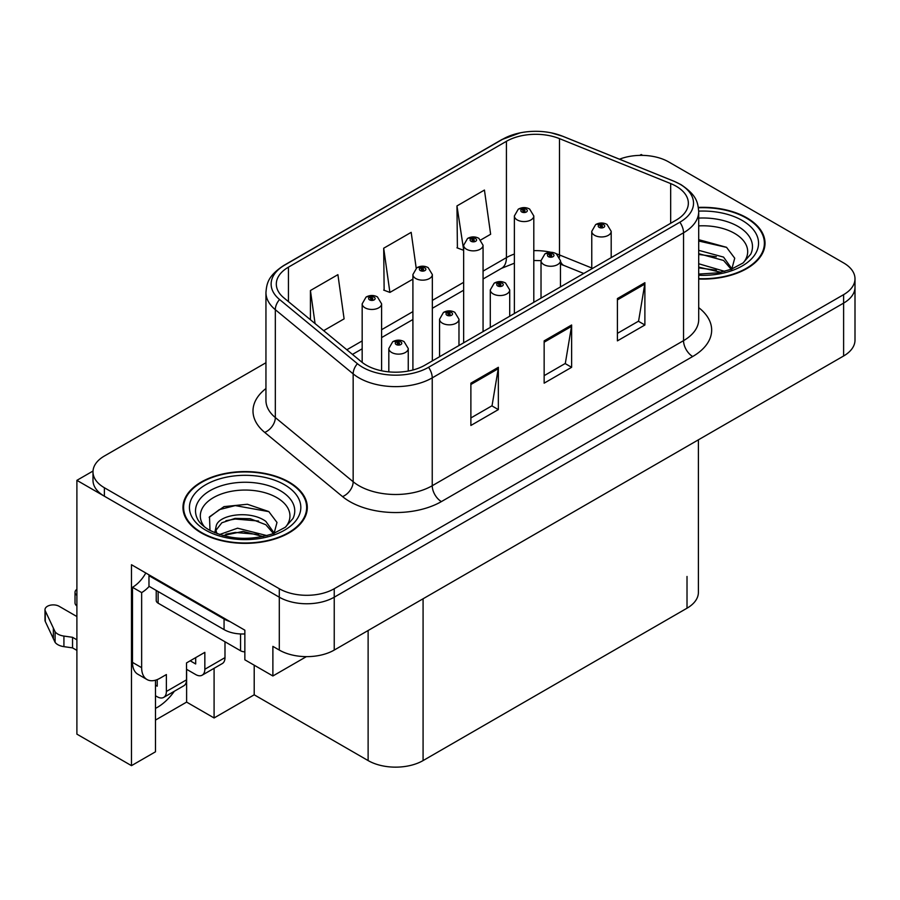 <?xml version="1.0" encoding="UTF-8"?>
<svg xmlns="http://www.w3.org/2000/svg" width="900" height="900" viewBox="0 0 900 900"><rect width="100%" height="100%" fill="white"/><g stroke="black" fill="none" stroke-linecap="round" stroke-linejoin="round"><path stroke-width="1.35" d="M155.475 680.197L155.475 751.804L131.479 765.653L131.479 564.727L244.856 630.191L244.856 659.801L272.88 675.979L272.88 646.369L279.293 650.07A38.858 22.433 0 0 0 334.238 650.07L843.615 355.984A38.858 22.433 0 0 0 855 340.121L855 287.246A38.858 22.433 0 0 1 843.615 303.109A38.858 22.433 0 0 0 855 287.246L855 278.786A38.858 22.433 0 0 0 843.615 262.924L668.7 161.933A38.858 22.433 0 0 0 619.492 159.199M306.382 656.64L272.88 675.979M642.69 155.385L641.227 154.53L639.754 155.385M265.95 362.734L104.377 456.019A38.858 22.433 0 0 0 92.992 471.881A38.858 22.433 0 0 0 104.377 487.744L279.293 588.735A38.858 22.433 0 0 0 334.238 588.735L334.238 597.195L843.615 303.109L334.238 597.195A38.858 22.433 0 0 1 279.293 597.195A38.858 22.433 0 0 0 334.238 597.195L334.238 650.07M131.479 765.653L76.894 734.141L76.894 480.341L279.293 597.195L104.377 496.204A38.858 22.433 0 0 1 92.992 480.341L92.992 471.881M93.015 471.037L76.894 480.341M698.4 439.83L698.4 592.335A38.858 22.433 180 0 1 687.015 608.197L423.079 760.579A38.858 22.433 180 0 1 368.123 760.579L254.205 694.8L254.205 665.19M254.205 694.8L214.088 717.964L214.088 668.306M155.475 720.079L186.615 702.101L214.088 717.964M155.475 708.379A41.445 23.929 120 0 0 174.341 691.256M186.615 702.101L186.615 669.319M698.704 279.011A62.167 35.887 0 0 0 765.023 243.203A62.167 35.887 0 0 0 746.82 217.822A62.167 35.887 0 0 0 698.366 207.405M289.091 482.085A62.167 35.887 0 0 0 221.344 474.311A62.167 35.887 0 0 0 182.97 507.465A62.167 35.887 0 0 0 201.172 532.845A62.167 35.887 0 0 0 268.92 540.63A62.167 35.887 0 0 0 307.305 507.465A62.167 35.887 0 0 0 289.091 482.085M183.611 510.761A62.167 35.887 0 0 0 183.398 511.695M676.204 186.255A41.445 23.929 180 0 1 688.342 203.175A41.445 23.929 180 0 1 676.204 220.095L424.912 365.186A41.445 23.929 180 0 1 361.654 361.98L283.804 297.799A41.445 23.929 180 0 1 276.311 284.074A41.445 23.929 180 0 1 288.45 267.154L506.419 141.311A41.445 23.929 180 0 1 559.496 138.634L670.669 183.578A41.445 23.929 180 0 1 676.204 186.255M679.871 184.14A46.631 26.921 0 0 0 673.65 181.125L562.466 136.181A46.631 26.921 0 0 0 551.273 132.851A46.631 26.921 0 0 0 520.178 132.851A46.631 26.921 0 0 0 502.751 139.196L284.782 265.039A46.631 26.921 0 0 0 279.562 299.509L357.412 363.701A46.631 26.921 0 0 0 428.569 367.29L679.871 222.21A46.631 26.921 0 0 0 679.871 184.14M470.88 383.164L470.88 425.464L498.353 409.601L498.353 367.301L470.88 383.164M470.88 417.949L492.041 405.743L498.24 368.707A10.361 5.985 -120 0 0 498.353 367.301M491.861 405.844L498.353 409.601M617.411 298.564L617.411 340.864L644.884 325.001L644.884 282.701L617.411 298.564M617.411 333.36L638.572 321.142L644.771 284.108A10.361 5.985 -120 0 0 644.884 282.701M638.393 321.244L644.884 325.001M544.151 340.864L544.151 383.164L571.624 367.301L571.624 325.001L544.151 340.864M544.151 375.66L565.312 363.442L571.511 326.407A10.361 5.985 -120 0 0 571.624 325.001M565.121 363.544L571.624 367.301M334.238 588.735L843.615 294.649A38.858 22.433 0 0 0 855 278.786M480.881 239.895L490.635 234.259L484.436 190.058L456.964 205.92L457.402 247.972M323.662 330.66L344.104 318.859L337.905 274.657L310.433 290.52L310.433 319.748M416.205 268.2L411.176 232.357L383.692 248.22L384.142 290.272M383.692 248.22L389.902 292.421L412.909 279.135M389.902 292.421L383.692 290.104M456.964 205.92L463.646 249.851M463.162 250.121L456.964 247.804M310.433 290.52L315.067 323.572M306.866 511.695A62.167 35.887 0 0 0 306.652 510.761M764.595 247.433A62.167 35.887 0 0 0 764.381 246.499M381.6 370.777L381.6 303.84A9.709 5.614 180 0 1 375.604 309.026A9.709 5.614 180 0 1 365.017 307.811A9.709 5.614 180 0 1 362.171 303.84L366.041 297.101A6.48 3.904 57.8 0 1 369.495 297.293A3.24 1.867 0 0 0 369.596 299.88A3.24 1.867 0 0 0 374.175 299.88A3.24 1.867 0 0 0 374.175 297.236A3.24 1.867 0 0 0 369.697 297.18L371.002 298.001A1.294 0.743 180 0 1 372.375 299.239A1.294 0.743 180 0 1 370.924 298.046L369.495 297.293M371.002 299.104L371.002 298.001M369.697 297.18A6.48 3.578 -117.9 0 0 366.671 296.741A6.48 3.578 -117.9 0 0 366.379 296.921M370.924 299.059L370.924 298.046M408.251 371.048L408.251 348.514A9.709 5.614 180 0 1 402.255 353.7A9.709 5.614 180 0 1 391.669 352.485A9.709 5.614 180 0 1 388.822 348.514L392.692 341.775A6.48 3.904 57.8 0 1 396.146 341.966A3.24 1.867 0 0 0 396.248 344.554A3.24 1.867 0 0 0 400.826 344.554A3.24 1.867 0 0 0 400.826 341.91A3.24 1.867 0 0 0 396.349 341.854L397.654 342.675A1.294 0.743 180 0 1 399.026 343.924A1.294 0.743 180 0 1 397.575 342.731L396.146 341.966M397.654 343.777L397.654 342.675M396.349 341.854A6.48 3.578 -117.9 0 0 393.322 341.415A6.48 3.578 -117.9 0 0 393.03 341.606M397.575 343.733L397.575 342.731M432.338 360.889L432.338 274.545A9.709 5.614 180 0 1 426.341 279.731A9.709 5.614 180 0 1 415.755 278.516A9.709 5.614 180 0 1 412.909 274.545L416.779 267.806A6.48 3.904 57.8 0 1 420.233 267.998A3.24 1.867 0 0 0 420.334 270.585A3.24 1.867 0 0 0 424.912 270.585A3.24 1.867 0 0 0 424.912 267.941A3.24 1.867 0 0 0 420.435 267.885L421.74 268.706A1.294 0.743 180 0 1 423.113 269.955A1.294 0.743 180 0 1 421.661 268.751L420.233 267.998M421.74 269.809L421.74 268.706M420.435 267.885A6.48 3.578 -117.9 0 0 417.397 267.446A6.48 3.578 -117.9 0 0 417.116 267.626M421.661 269.764L421.661 268.751M483.064 331.605L483.064 245.261A9.709 5.614 180 0 1 477.067 250.436A9.709 5.614 180 0 1 466.481 249.221A9.709 5.614 180 0 1 463.646 245.261L467.516 238.511A6.48 3.904 57.8 0 1 470.97 238.703A3.24 1.867 0 0 0 471.06 241.29A3.24 1.867 0 0 0 475.65 241.29A3.24 1.867 0 0 0 475.65 238.646A3.24 1.867 0 0 0 471.173 238.59L472.478 239.422A1.294 0.743 180 0 1 473.85 240.66A1.294 0.743 180 0 1 472.399 239.468L470.97 238.703M472.478 240.525L472.478 239.422M471.173 238.59A6.48 3.578 -117.9 0 0 468.135 238.151A6.48 3.578 -117.9 0 0 467.854 238.343M472.399 240.469L472.399 239.468M533.801 302.31L533.801 215.966A9.709 5.614 180 0 1 527.805 221.141A9.709 5.614 180 0 1 517.219 219.926A9.709 5.614 180 0 1 514.373 215.966L518.254 209.216A6.48 3.904 57.8 0 1 521.707 209.419A3.24 1.867 0 0 0 521.798 211.995A3.24 1.867 0 0 0 526.376 211.995A3.24 1.867 0 0 0 526.376 209.351A3.24 1.867 0 0 0 521.899 209.295L523.215 210.127A1.294 0.743 180 0 1 524.587 211.365A1.294 0.743 180 0 1 523.136 210.172L521.707 209.419M523.215 211.23L523.215 210.127M521.899 209.295A6.48 3.578 -117.9 0 0 518.873 208.856A6.48 3.578 -117.9 0 0 518.591 209.047M523.136 211.185L523.136 210.172M458.978 345.51L458.978 319.23A9.709 5.614 180 0 1 452.981 324.405A9.709 5.614 180 0 1 442.395 323.19A9.709 5.614 180 0 1 439.56 319.23L443.43 312.48A6.48 3.904 57.8 0 1 446.884 312.671A3.24 1.867 0 0 0 446.985 315.259A3.24 1.867 0 0 0 451.564 315.259A3.24 1.867 0 0 0 451.564 312.615A3.24 1.867 0 0 0 447.086 312.559L448.391 313.391A1.294 0.743 180 0 1 449.764 314.629A1.294 0.743 180 0 1 448.358 314.471L448.391 313.391M447.086 312.559A6.48 3.578 -117.9 0 0 444.049 312.12A6.48 3.578 -117.9 0 0 443.767 312.311M448.312 314.449L448.312 313.436L446.884 312.671M448.358 314.471A1.294 0.743 180 0 1 448.312 313.436M509.715 316.215L509.715 289.935A9.709 5.614 180 0 1 503.719 295.121A9.709 5.614 180 0 1 493.132 293.895A9.709 5.614 180 0 1 490.286 289.935L494.168 283.196A6.48 3.904 57.8 0 1 497.621 283.387A3.24 1.867 0 0 0 497.711 285.964A3.24 1.867 0 0 0 502.29 285.964A3.24 1.867 0 0 0 502.29 283.32A3.24 1.867 0 0 0 497.812 283.264L499.129 284.096A1.294 0.743 180 0 1 500.501 285.334A1.294 0.743 180 0 1 499.095 285.176L499.129 284.096M497.812 283.264A6.48 3.578 -117.9 0 0 494.786 282.836A6.48 3.578 -117.9 0 0 494.505 283.016M499.05 285.154L499.05 284.141L497.621 283.387M499.095 285.176A1.294 0.743 180 0 1 499.05 284.141M560.452 286.92L560.452 260.64A9.709 5.614 180 0 1 554.456 265.826A9.709 5.614 180 0 1 543.87 264.611A9.709 5.614 180 0 1 541.024 260.64L544.905 253.901A6.48 3.904 57.8 0 1 548.359 254.093A3.24 1.867 0 0 0 548.449 256.68A3.24 1.867 0 0 0 553.028 256.68A3.24 1.867 0 0 0 553.028 254.036A3.24 1.867 0 0 0 548.55 253.98L549.866 254.801A1.294 0.743 180 0 1 551.239 256.05A1.294 0.743 180 0 1 549.821 255.881L549.866 254.801M548.55 253.98A6.48 3.578 -117.9 0 0 545.524 253.541A6.48 3.578 -117.9 0 0 545.243 253.721M549.788 255.859L549.788 254.846L548.359 254.093M549.821 255.881A1.294 0.743 180 0 1 549.788 254.846M611.19 257.636L611.19 231.345A9.709 5.614 180 0 1 605.194 236.531A9.709 5.614 180 0 1 594.607 235.316A9.709 5.614 180 0 1 591.761 231.345L595.643 224.606A6.48 3.904 57.8 0 1 599.085 224.797A3.24 1.867 0 0 0 599.186 227.385A3.24 1.867 0 0 0 603.765 227.385A3.24 1.867 0 0 0 603.765 224.741A3.24 1.867 0 0 0 599.288 224.685L600.604 225.506A1.294 0.743 180 0 1 601.976 226.755A1.294 0.743 180 0 1 600.525 225.562L599.085 224.797M600.604 226.609L600.604 225.506M599.288 224.685A6.48 3.578 -117.9 0 0 596.261 224.246A6.48 3.578 -117.9 0 0 595.98 224.426M600.525 226.564L600.525 225.562M224.989 641.768L224.989 657.63L204.84 669.262A12.949 7.481 60 0 1 202.151 675.191A12.949 7.481 60 0 1 195.683 674.55L186.525 669.262M204.84 669.262L204.84 652.342L186.525 662.918L186.525 679.837L166.376 691.47L166.376 674.55L159.964 678.251A25.909 14.951 -60 0 1 147.015 679.534A25.909 14.951 -60 0 1 141.649 667.676L141.649 592.594L132.491 587.306A25.909 14.951 120 0 0 145.8 572.996M190.181 660.803L195.683 663.975L195.683 657.63M229.928 621.574A25.909 14.951 180 0 1 224.066 619.031L148.972 575.674A25.909 14.951 0 0 0 149.749 575.28M148.972 575.674L148.972 586.249L224.066 629.606A25.909 14.951 0 0 0 244.856 633.926M147.015 679.534L137.858 674.246A25.909 14.951 -60 0 1 132.491 662.389L132.491 587.306M149.186 586.373A25.909 14.951 -60 0 1 141.649 592.594M155.475 685.181L157.219 686.183L157.219 679.601M76.894 650.385L72.54 647.876L72.54 637.301L76.894 639.81M166.376 691.47A12.949 7.481 60 0 1 163.688 697.399A12.949 7.481 60 0 1 157.219 696.758L155.475 695.756M76.894 616.545L59.119 606.285A8.269 4.77 180 0 0 50.108 605.25A8.269 4.77 180 0 0 45 609.66A8.269 4.77 180 0 0 45.281 610.898L55.091 631.755A12.949 7.481 0 0 0 63.922 636.075L72.54 637.301M72.54 647.876L63.922 646.65L63.922 636.075M55.091 631.755L55.091 642.33L45.281 621.472A8.269 4.77 0 0 1 45 620.235L45 609.66M55.091 642.33A12.949 7.481 0 0 0 63.922 646.65M163.688 697.399L183.836 685.766A12.949 7.481 -120 0 0 186.525 679.837M53.359 628.301L53.359 638.876M202.151 675.191L222.3 663.559A12.949 7.481 -120 0 0 224.989 657.63M76.894 595.373A8.269 4.77 180 0 1 75.015 592.335A8.269 4.77 180 0 1 76.894 589.298M75.015 592.335L75.015 602.91A8.269 4.77 0 0 0 76.894 605.947M698.704 225.9A44.82 25.875 180 0 1 734.546 233.359A44.82 25.875 180 0 1 743.4 262.699M731.554 270.011L734.726 258.199L726.514 247.297L698.704 239.67M698.423 207.776A61.515 35.516 180 0 1 746.359 218.081A61.515 35.516 180 0 1 764.381 243.203A61.515 35.516 180 0 1 698.704 278.64M698.704 263.756L724.736 271.373M698.704 267.12L720.911 272.295M698.704 250.324L723.566 257.108L732.004 268.976M698.704 253.676L723.566 260.46L731.194 269.291M698.704 241.02L726.66 247.399M698.704 254.453L716.332 256.77M698.704 267.874L716.344 270.202M204.593 526.961A44.82 25.875 180 0 1 219.341 494.764A44.82 25.875 180 0 1 276.829 497.632A44.82 25.875 180 0 1 285.671 526.961M273.825 534.285L276.998 522.461L268.785 511.56L247.388 504.259L224.01 506.621L209.509 516.803L209.97 529.819M288.63 482.355A61.515 35.516 180 0 1 306.652 507.465A61.515 35.516 180 0 1 268.673 540.281A61.515 35.516 180 0 1 201.634 532.586A61.515 35.516 180 0 1 183.611 507.465A61.515 35.516 180 0 1 221.591 474.649A61.515 35.516 180 0 1 288.63 482.355M219.578 534.533L237.555 528.188L267.007 535.635M222.953 535.556L243.135 531.405L263.183 536.558M214.785 532.744L216.169 526.14A29.284 16.909 0 0 0 215.854 528.615A29.284 16.909 0 0 0 217.215 533.711M216.169 526.14C218.284 514.485 250.301 509.85 265.838 521.37L274.286 533.239M215.989 530.246L221.861 522.765L235.035 518.4L250.166 518.715L265.838 524.734L273.465 533.554M156.229 590.445L156.229 600.525A6.48 3.735 0 0 0 158.13 603.169L240.559 650.756A6.48 3.735 0 0 0 244.856 651.847M209.183 517.399L219.33 509.625L235.249 505.598L268.931 511.661M225.911 520.729L235.249 519.03L258.604 521.033M225.945 534.139L235.249 532.451L258.626 534.465M843.615 355.984L843.615 294.649M279.293 650.07L279.293 588.735M423.079 760.579L423.079 598.781M687.015 608.197L687.015 576.472M368.123 760.579L368.123 630.506M698.704 307.642A64.755 37.384 180 0 1 692.696 356.512L441.394 501.593A12.949 7.481 60 0 1 432.236 485.73L683.539 340.65A51.806 29.914 0 0 0 698.704 319.5L698.704 211.635A51.806 29.914 180 0 1 683.539 232.785A12.949 7.481 -120 0 0 679.871 222.21M441.394 501.593A64.755 37.384 180 0 1 349.808 501.593A64.755 37.384 180 0 1 342.551 496.609L264.713 432.416A64.755 37.384 180 0 1 265.95 388.541M358.965 485.73A51.806 29.914 0 0 0 432.236 485.73L432.236 377.865A51.806 29.914 180 0 1 353.16 373.871L275.321 309.69A51.806 29.914 180 0 1 265.95 292.534L265.95 400.399A51.806 29.914 0 0 0 275.321 417.555L353.16 481.736A51.806 29.914 0 0 0 358.965 485.73M698.704 211.635C697.849 202.736 697.117 195.39 680.85 184.556L674.044 181.249A12.949 6.064 112 0 0 673.65 181.125M520.178 132.851L501.772 139.612A12.949 7.481 60 0 1 502.751 139.196M284.782 265.039A12.949 7.481 -120 0 0 283.804 265.455C267.907 275.929 266.715 283.534 265.95 292.534M279.562 299.509A12.949 8.662 129.5 0 0 275.321 309.69L275.321 417.555A12.949 8.662 -50.5 0 1 264.713 432.416M551.273 132.851L562.86 136.305A12.949 6.064 112 0 0 562.466 136.181M357.412 363.701A12.949 8.662 129.5 0 0 353.16 373.871L353.16 481.736A12.949 8.662 -50.5 0 1 342.551 496.609M428.569 367.29A12.949 7.481 60 0 1 432.236 377.865L683.539 232.785L683.539 340.65A12.949 7.481 60 0 0 692.696 356.512M104.377 487.744L104.377 496.204M288.45 267.154L288.45 301.624M670.669 183.578L670.669 223.29M559.496 138.634L559.496 254.959A41.445 23.929 0 0 0 556.493 253.845M591.761 267.998L559.496 254.959A23.31 10.912 -68 0 0 559.586 257.119M550.946 252.304A41.445 23.929 0 0 0 533.801 250.65M514.373 254.047A41.445 23.929 0 0 0 506.419 257.636L483.064 271.114M506.419 141.311L506.419 257.636A23.31 13.455 60 0 1 501.593 268.301L483.064 279M463.646 282.33L432.338 300.409M412.909 311.625L381.6 329.704M362.171 340.92L346.838 349.774M583.751 273.476L564.131 265.545A23.31 10.912 -68 0 1 560.452 261.236M544.151 342.202L571.511 326.407M617.411 299.902L644.771 284.108M470.88 384.502L498.24 368.707M224.066 619.031L224.066 629.606M141.649 667.676L132.491 662.389M45.281 610.898L45.281 621.472M698.704 218.093A49.624 28.654 180 0 1 737.944 226.384A49.624 28.654 180 0 1 750.724 254.205L742.995 263.002L731.183 269.291L718.144 272.835L698.704 274.072M698.704 211.14A55.688 32.152 180 0 1 742.241 220.466A55.688 32.152 180 0 1 753.48 256.601A55.688 32.152 180 0 1 698.704 275.265M197.269 518.467A49.624 28.654 180 0 1 220.208 486.135A49.624 28.654 180 0 1 280.226 490.646A49.624 28.654 180 0 1 292.995 518.467L285.278 527.265L273.454 533.554C250.11 540.99 228.623 539.764 208.991 529.886C202.792 526.084 198.889 522.27 197.269 518.467M284.512 484.729A55.688 32.152 180 0 1 284.512 530.201A55.688 32.152 180 0 1 205.751 530.201A55.688 32.152 180 0 1 205.751 484.729A55.688 32.152 180 0 1 284.512 484.729M240.559 650.756L240.559 633.949M158.13 603.169L158.13 591.536M501.772 139.612L283.804 265.455M674.044 181.249L562.86 136.305M564.131 265.545L560.452 264.206M541.024 298.136L541.024 260.64L533.801 260.505M514.373 263.194L501.593 268.301M463.646 290.216L432.338 308.295M412.909 319.511L381.6 337.59M362.171 348.806L352.463 354.409M381.6 303.84L377.415 296.91C373.849 295.065 370.271 295.009 366.671 296.741M362.171 362.396L362.171 303.84M408.251 348.514L404.055 341.584C400.5 339.75 396.923 339.694 393.322 341.415M388.822 371.869L388.822 348.514M432.338 274.545L428.141 267.615C424.586 265.781 421.009 265.714 417.397 267.446M412.909 370.001L412.909 274.545M483.064 245.261L478.879 238.331C475.324 236.486 471.735 236.43 468.135 238.151M463.646 342.821L463.646 245.261M533.801 215.966L529.616 209.036C526.061 207.191 522.472 207.135 518.873 208.856M514.373 313.526L514.373 215.966M458.978 319.23L454.793 312.3C451.238 310.455 447.649 310.399 444.049 312.12M439.56 356.726L439.56 319.23M509.715 289.935L505.53 283.005C501.975 281.16 498.386 281.104 494.786 282.836M490.286 327.431L490.286 289.935M560.452 260.64L556.267 253.71C552.712 251.865 549.124 251.809 545.524 253.541M611.19 231.345L607.005 224.415C603.439 222.581 599.861 222.525 596.261 224.246M591.761 268.852L591.761 231.345M764.381 243.203L764.381 248.366M306.652 507.465L306.652 512.629M183.611 507.465L183.611 512.629"/></g></svg>
